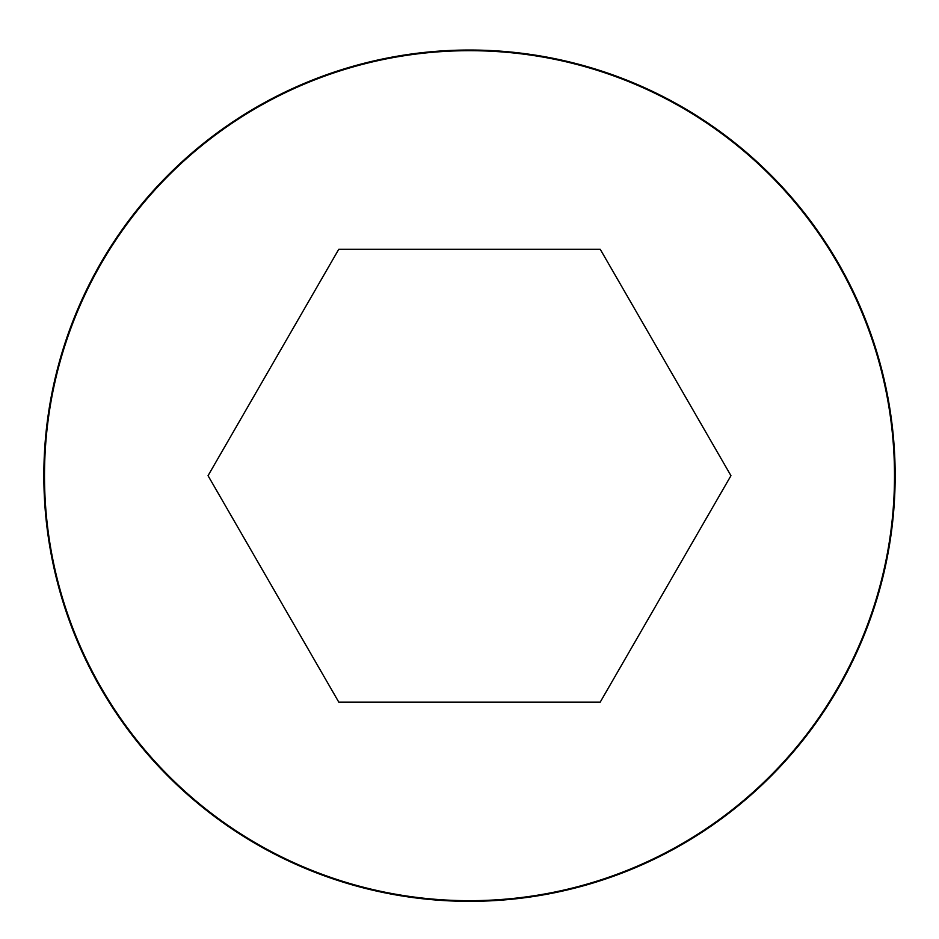 <?xml version="1.0" encoding="UTF-8"?>
<svg xmlns="http://www.w3.org/2000/svg" width="939" height="939" viewBox="0 0 939 939"><rect width="100%" height="100%" fill="white"/><g stroke="black" fill="none" stroke-linecap="round" stroke-linejoin="round"><path stroke-width="1.41" d="M469.5 50.025A425.649 425.649 0 0 0 100.872 688.51A425.649 425.649 0 0 0 838.128 688.51A425.649 425.649 0 0 0 469.5 50.025A425.649 425.649 0 0 0 100.872 688.51A425.649 425.649 0 0 0 838.128 688.51A425.649 425.649 0 0 0 469.5 50.025M730.953 475.686L600.221 249.258L338.779 249.258L208.047 475.686L338.779 702.114L600.221 702.114L730.953 475.686M469.5 50.683A425.003 425.003 0 0 0 101.435 688.181A425.003 425.003 0 0 0 837.565 688.181A425.003 425.003 0 0 0 469.5 50.683"/></g></svg>
